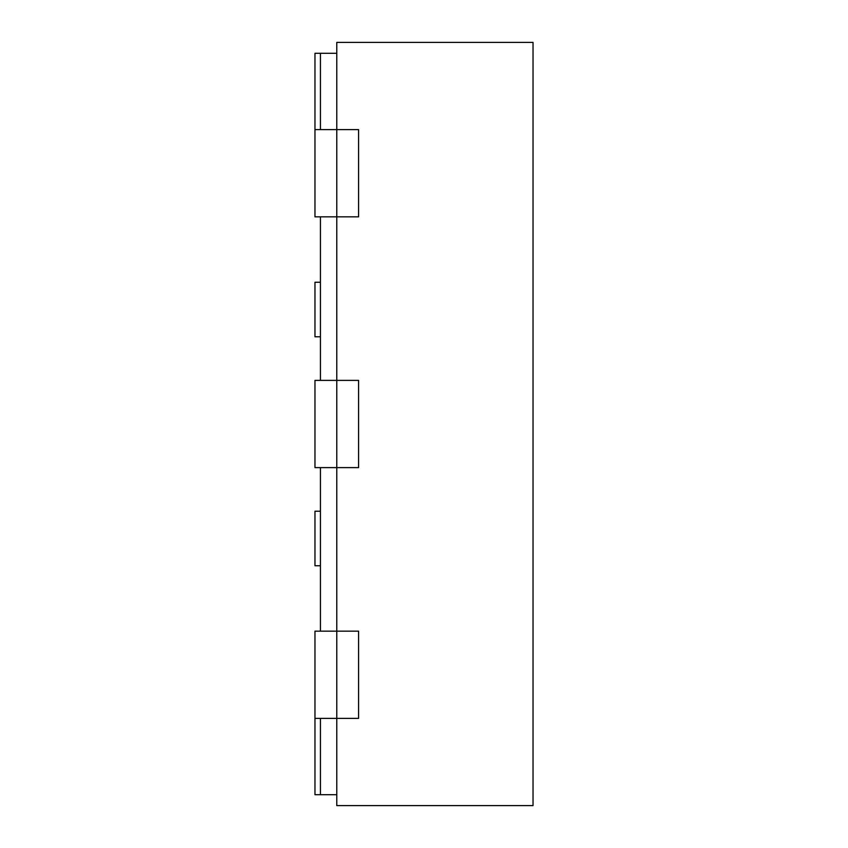<?xml version="1.0" encoding="UTF-8"?>
<svg xmlns="http://www.w3.org/2000/svg" width="848" height="848" viewBox="0 0 848 848"><rect width="100%" height="100%" fill="white"/><g stroke="black" fill="none" stroke-linecap="round" stroke-linejoin="round"><path stroke-width="1.27" d="M314.968 718.373L336.773 718.373L336.773 631.156L358.587 631.156L358.587 718.373L358.587 631.156L314.968 631.156L314.968 794.693L320.427 794.693L320.427 718.373L358.587 718.373L336.773 718.373L336.773 805.6L533.032 805.6L533.032 42.4L336.773 42.4L336.773 216.844L358.587 216.844L358.587 129.627L358.587 216.844L336.773 216.844L336.773 467.608L358.587 467.608L358.587 380.392L358.587 467.608L336.773 467.608L336.773 631.156L320.427 631.156L320.427 467.608L336.773 467.608L314.968 467.608L314.968 380.392L358.587 380.392L320.427 380.392L320.427 216.844L336.773 216.844L314.968 216.844L314.968 129.627L358.587 129.627L320.427 129.627L320.427 53.307L336.773 53.307M314.968 129.627L314.968 53.307L320.427 53.307M320.427 511.227L314.968 511.227L314.968 565.733L320.427 565.733M320.427 282.267L314.968 282.267L314.968 336.773L320.427 336.773M320.427 794.693L336.773 794.693"/></g></svg>
